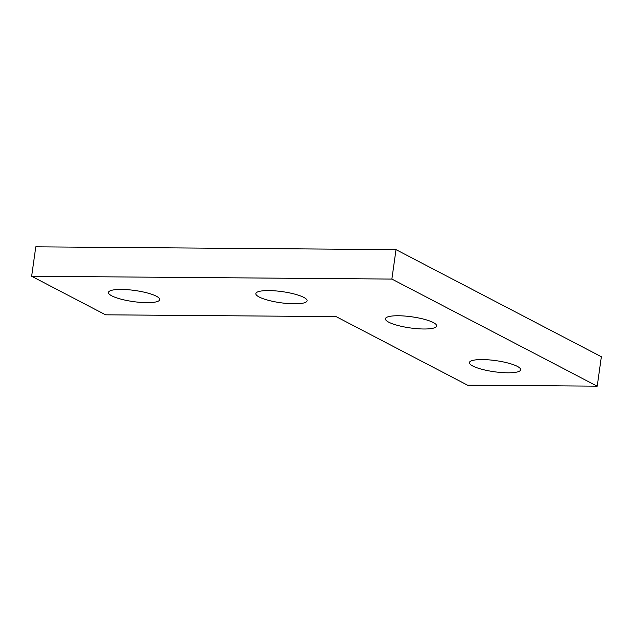 <?xml version="1.0" encoding="UTF-8"?>
<svg xmlns="http://www.w3.org/2000/svg" width="633" height="633" viewBox="0 0 633 633"><rect width="100%" height="100%" fill="white"/><g stroke="black" fill="none" stroke-linecap="round" stroke-linejoin="round"><path stroke-width="0.95" d="M472.772 366.016A25.874 5.61 -172 0 0 501.225 372.513A25.874 5.61 -172 0 0 520.658 369.791A25.874 5.61 -172 0 0 517.311 366.365A25.874 5.61 -172 0 0 488.85 359.861A25.874 5.61 -172 0 0 469.417 362.59A25.874 5.61 -172 0 0 472.772 366.016M388.773 322.197A25.874 5.61 -172 0 0 417.226 328.701A25.874 5.61 -172 0 0 436.659 325.979A25.874 5.61 -172 0 0 433.304 322.545A25.874 5.61 -172 0 0 404.851 316.049A25.874 5.61 -172 0 0 385.418 318.771A25.874 5.61 -172 0 0 388.773 322.197M259.206 297.019A25.874 5.61 -172 0 0 287.659 303.524A25.874 5.61 -172 0 0 307.092 300.794A25.874 5.61 -172 0 0 303.745 297.368A25.874 5.61 -172 0 0 275.284 290.871A25.874 5.61 -172 0 0 255.851 293.593A25.874 5.61 -172 0 0 259.206 297.019M111.835 295.872A25.874 5.61 -172 0 0 140.297 302.368A25.874 5.61 -172 0 0 159.73 299.646A25.874 5.61 -172 0 0 156.375 296.22A25.874 5.61 -172 0 0 127.921 289.716A25.874 5.61 -172 0 0 108.488 292.446A25.874 5.61 -172 0 0 111.835 295.872M597.212 386.17L601.35 356.743L396.013 249.639L35.788 246.83L31.65 276.257L105.569 314.815L336.115 316.611L467.534 385.157L597.212 386.17L391.874 279.066L396.013 249.639M391.874 279.066L31.65 276.257"/></g></svg>
